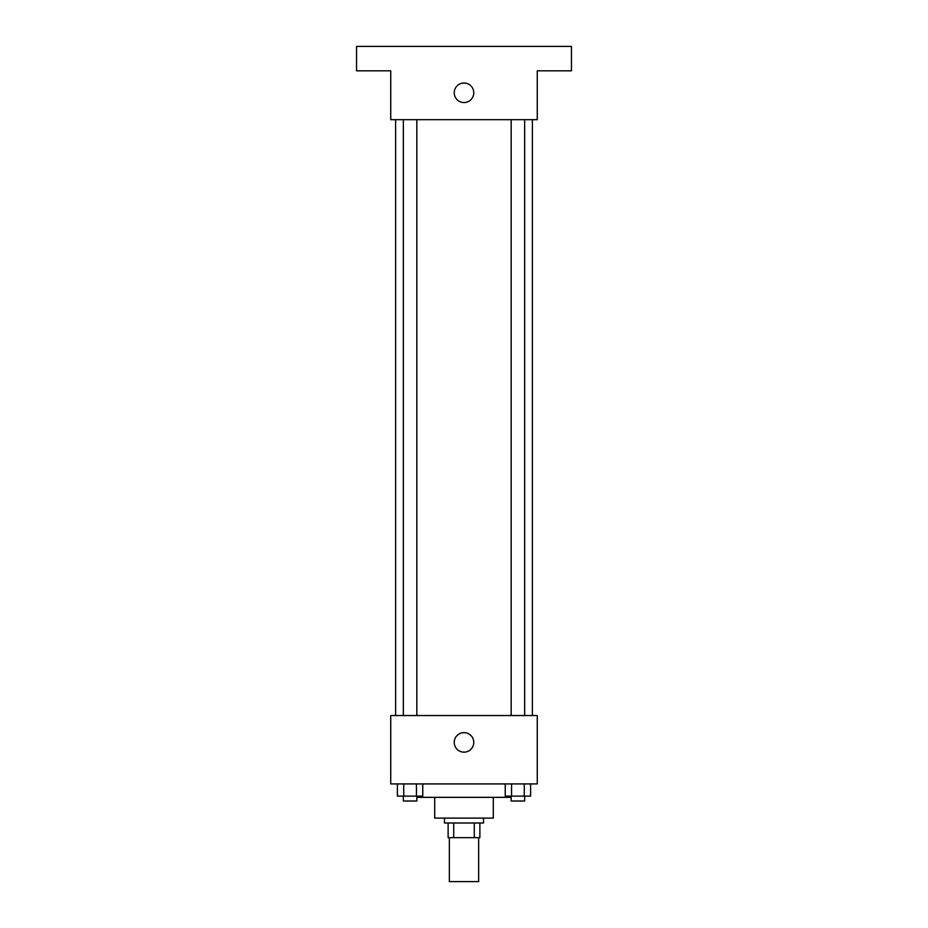 <?xml version="1.0" encoding="UTF-8"?>
<svg xmlns="http://www.w3.org/2000/svg" width="928" height="928" viewBox="0 0 928 928"><rect width="100%" height="100%" fill="white"/><g stroke="black" fill="none" stroke-linecap="round" stroke-linejoin="round"><path stroke-width="1.39" d="M449.349 837.648L449.349 881.6L478.651 881.6L478.651 837.648M474.278 822.985L474.278 837.648L448.131 837.648L448.131 822.985M474.278 837.648L479.869 837.648L479.869 822.985L479.869 837.648M483.534 818.102L483.534 822.985L444.466 822.985L444.466 818.102M453.722 822.985L453.722 837.648M493.302 797.349L493.302 818.102L434.698 818.102L434.698 797.349M510.4 796.131L510.4 797.349L417.6 797.349L417.6 796.131M537.266 783.916L390.734 783.916L390.734 715.534L537.266 715.534L537.266 783.916M473.767 742.4A9.767 9.767 0 0 1 459.116 750.856A9.767 9.767 0 0 1 459.116 733.944A9.767 9.767 0 0 1 473.767 742.4M532.382 119.666L532.382 715.534M511.177 715.534L511.177 119.666M416.823 119.666L416.823 715.534M537.266 119.666L390.734 119.666L390.734 70.818L356.549 70.818L356.549 46.4L571.451 46.4L571.451 70.818L537.266 70.818L537.266 119.666M473.767 92.8A9.767 9.767 0 0 1 459.116 101.256A9.767 9.767 0 0 1 459.116 84.344A9.767 9.767 0 0 1 473.767 92.8M530.607 783.916L530.607 796.131L505.226 796.131L505.226 783.916M524.262 783.916L524.262 796.131M511.572 783.916L511.572 796.131M524.656 796.131L524.656 801.015L511.177 801.015L511.177 796.131M422.774 783.916L422.774 796.131L397.393 796.131L397.393 783.916M416.428 783.916L416.428 796.131M403.738 783.916L403.738 796.131M416.823 796.131L416.823 801.015L403.344 801.015L403.344 796.131M395.618 119.666L395.618 715.534M524.656 715.534L524.656 119.666M403.344 119.666L403.344 715.534"/></g></svg>
